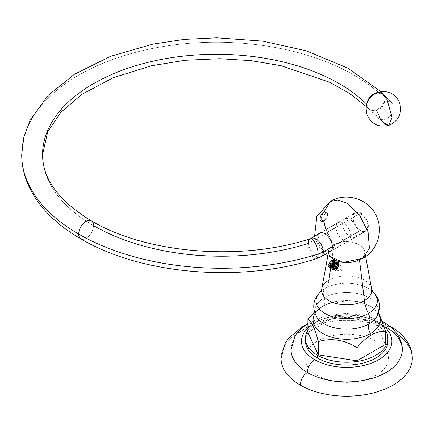 <?xml version="1.0" encoding="UTF-8"?>
<svg xmlns="http://www.w3.org/2000/svg" width="434" height="434" viewBox="0 0 434 434"><rect width="100%" height="100%" fill="white"/><g stroke="black" fill="none" stroke-linecap="round" stroke-linejoin="round"><path stroke-width="0.33" stroke-dasharray="2.17 1.63" d="M317.167 375.323A41.718 24.087 180 0 1 317.167 341.265A41.718 24.087 180 0 1 376.164 341.265A41.718 24.087 180 0 1 376.164 375.323A41.718 24.087 180 0 1 317.167 375.323M383.84 322.288A10.4 6.005 -60 0 1 385.994 327.095A10.411 6.011 -60 0 1 389.786 326.319A10.411 6.011 120 0 0 385.994 327.095A55.623 32.116 180 0 1 402.285 349.923M390.92 326.731A10.411 6.011 -60 0 1 393.074 331.5A65.637 37.894 180 0 1 412.3 358.294M378.643 322.804A10.4 6.005 -60 0 1 382.663 321.86A10.4 6.005 120 0 0 378.643 322.804A45.223 26.111 180 0 1 384.166 326.672A45.223 26.111 0 0 0 378.643 322.804A45.223 26.111 0 0 0 307.89 327.827A45.223 26.111 180 0 1 378.643 322.804M305.449 341.265A41.219 23.794 180 0 1 330.892 319.278A41.219 23.794 180 0 1 375.811 324.437L375.811 321.621A41.219 23.794 0 0 0 307.89 330.377A41.219 23.794 180 0 1 375.811 321.621A41.219 23.794 180 0 1 385.045 329.769A41.219 23.794 0 0 0 375.811 321.621L375.811 324.437A41.219 23.794 180 0 1 387.882 341.265M300.252 385.088A65.637 37.894 180 0 1 300.252 331.5A65.637 37.894 180 0 1 393.074 331.5A65.637 37.894 180 0 1 397.175 334.093M281.031 358.294A65.637 37.894 180 0 1 321.545 323.287A65.637 37.894 180 0 1 393.074 331.5A10.411 6.011 120 0 0 392.607 328.782M291.04 349.923A55.623 32.116 180 0 1 325.283 320.156A55.623 32.116 180 0 1 385.994 327.095A55.623 32.116 0 0 0 307.332 327.095A55.623 32.116 0 0 0 307.332 372.508M307.89 332.449L336.274 316.06L336.274 302.84L336.274 316.06L375.052 322.061L375.052 308.84C362.13 300.946 349.202 298.945 336.274 302.84C331.202 302.813 326.471 304.082 322.082 306.643L314.509 312.334L322.912 306.165A33.592 19.394 0 0 0 314.932 313.522A33.592 19.394 0 0 1 322.912 306.165L322.082 306.643C326.471 304.082 331.202 302.813 336.274 302.84C349.202 298.945 362.13 300.946 375.052 308.84L375.052 322.061L385.441 344.444M321.735 288.843A25.074 14.474 180 0 1 328.934 280.136A27.814 16.058 60 0 1 324.99 288.469A11.289 6.521 -120 0 0 324.165 297.832A31.823 18.369 180 0 0 316.956 317.406A31.823 18.369 180 0 1 324.165 297.832A9.57 5.523 60 0 1 322.912 306.165A9.57 5.523 -120 0 0 324.165 297.832A11.289 6.521 60 0 1 324.99 288.469A30.651 17.696 0 0 0 321.1 291.225A30.651 17.696 0 0 0 320.721 291.561L321.095 291.225A30.651 17.696 0 0 0 320.721 291.561M372.605 291.561A30.651 17.696 0 0 0 372.231 291.225L372.605 291.556A30.651 17.696 0 0 0 372.231 291.225A30.651 17.696 0 0 0 324.99 288.469A30.651 17.696 0 0 0 321.1 291.225L320.65 291.664M372.681 291.664L372.231 291.225A30.651 17.696 0 0 0 324.99 288.469A27.814 16.058 -120 0 0 328.934 280.136L330.735 267.257L329.504 267.762L328.863 266.487L328.218 266.205L328.717 264.116L331.695 260.422L333.882 244.776A18.076 10.438 0 0 0 328.69 251.053A18.076 10.438 0 0 0 328.592 252.328M363.046 258.219L359.45 259.537L359.504 259.988L359.45 259.537A18.076 10.438 0 0 0 364.641 251.053A18.076 10.438 0 0 0 352.69 242.318A18.076 10.438 0 0 0 333.882 244.776L331.695 260.422C334.326 259.82 334.918 261.311 333.464 264.903L330.735 267.257L330.529 268.738M376.37 317.406A31.823 18.369 180 0 0 363.996 295.413A31.823 18.369 180 0 0 324.165 297.832A31.823 18.369 180 0 1 363.996 295.413A31.823 18.369 180 0 1 376.37 317.406C377.526 315.035 377.781 313.484 377.141 312.757C378.133 313.272 373.424 307.277 370.419 306.165A33.592 19.394 0 0 1 378.399 313.522A33.592 19.394 0 0 0 370.419 306.165A33.592 19.394 0 0 0 322.912 306.165A33.592 19.394 0 0 1 370.419 306.165L375.052 308.84M328.934 280.136A25.074 14.474 180 0 1 355.023 276.724A25.074 14.474 180 0 1 371.596 288.843A25.074 14.474 180 0 0 355.023 276.724A25.074 14.474 180 0 0 328.934 280.136M328.717 264.116L338.656 262.51L338.346 267.794L333.312 270.344L333.008 264.707L337.424 261.8L337.12 267.084L332.086 269.633L331.777 263.997L336.198 261.089L335.889 266.373L330.854 268.923L330.551 263.286L334.972 260.384L334.663 265.662L329.628 268.217L328.717 264.116L328.218 266.205L328.863 266.487L329.694 265.885L330.654 267.718L335.656 263.15L330.48 267.615L329.547 265.798L331.918 260.991L333.654 260.715L333.35 264.903L329.254 266.91L328.863 266.487L329.401 266.991L333.491 264.984L333.795 260.796L329.694 265.885C331.712 268.939 333.703 268.033 335.656 263.15L334.999 261.49L330.92 266.59L331.842 268.402L336.882 263.856L331.744 268.348L330.779 266.509L334.885 261.425L335.656 263.15C334.071 260.291 332.493 261.442 330.92 266.59C332.867 269.688 334.853 268.776 336.882 263.856L336.22 262.196L332.151 267.301L333.122 269.14L338.113 264.566L332.927 269.031L332.005 267.219L336.084 262.12L336.882 263.856C337.196 259.841 331.75 263.4 332.151 267.301L335.162 269.009L338.113 264.566L337.484 262.928L335.748 263.199L333.377 268.011L334.31 269.829L339.339 265.277L334.207 269.769L333.236 267.93L337.305 262.825L338.113 264.566C338.064 262.847 337.272 262.391 335.748 263.199L336.133 262.651L336.833 263.829L338.574 263.552L339.339 265.277L338.715 263.639L334.609 268.722L335.574 270.556L340.571 265.988L335.395 270.453L334.468 268.641L336.833 263.829C338.357 263.02 339.149 263.476 339.198 265.196C337.251 270.084 335.26 270.995 333.236 267.93C332.84 264.024 338.281 260.471 337.972 264.485C335.938 269.406 333.952 270.317 332.005 267.219C333.578 262.071 335.156 260.921 336.741 263.774C334.788 268.657 332.802 269.568 330.779 266.509C330.377 262.543 335.894 259.093 335.515 263.064C333.496 267.984 331.511 268.896 329.547 265.798L331.918 260.991C336.892 258.04 332.748 269.498 329.043 266.758L329.504 267.762L333.464 264.903C334.918 261.311 334.326 259.82 331.695 260.422L331.918 260.991L331.695 260.422M339.29 265.25L341.026 264.973L340.723 269.161L336.632 271.169L335.694 269.346L336.773 271.25L340.864 269.243L341.167 265.055L339.29 265.25M337.603 271.695L339.014 272.069L337.902 271.896M337.147 270.691L337.299 271.331C336.562 269.53 337.023 267.669 338.677 265.754L337.43 268.038L337.147 270.691M340.847 271.142L341.889 269.964L340.847 271.142M335.694 269.346L339.8 264.263L340.571 265.988L339.914 264.328L335.694 269.346M333.464 264.903L329.504 267.762L330.735 267.257L333.464 264.903M328.218 266.205L329.314 268.033L334.348 265.483L334.657 260.199L330.236 263.107L330.54 268.744L335.574 266.194L335.883 260.91L331.462 263.818L331.771 269.454L336.806 266.899L337.109 261.621L332.694 264.528L332.997 270.165L338.032 267.61L338.341 262.331L336.133 262.651C340.066 262.31 340.072 264.637 336.138 269.639C331.554 270.778 330.779 268.532 333.817 262.885C337.668 260.433 338.677 261.756 336.838 266.85C332.428 271.087 330.513 270.344 331.099 264.632C334.766 259.554 336.513 259.57 336.339 264.68C332.759 269.997 330.464 270.263 329.46 265.478C332.07 259.635 334.071 258.653 335.46 262.532C335.216 267.013 328.63 270.745 328.218 266.205M325.82 229.483L333.882 244.776C349.582 234.799 376.728 250.472 359.45 259.537C343.75 269.514 316.603 253.841 333.882 244.776C328.354 237.208 324.995 229.266 323.802 220.96C318.979 224.015 318.985 214.846 323.802 212.334L330.285 201.474M324.524 220.548C320.959 221.34 320.281 219.338 322.495 214.542A4.725 2.729 120 0 1 324.198 213.018L323.802 212.334C328.625 209.286 328.619 218.448 323.802 220.96L324.524 220.548L327.534 215.438L325.869 213.821A3.781 2.186 120 0 0 323.818 215.025C324.963 213.213 326.048 212.622 327.068 213.251A4.725 2.729 120 0 0 324.198 213.018L323.802 212.334A5.284 3.049 -60 0 1 327.54 214.488A5.284 3.049 -60 0 1 323.802 220.96L324.524 220.548L323.802 220.96M318.29 234.186A10.736 6.195 -120 0 0 318.16 242.959A10.736 6.195 -120 0 0 324.778 251.248L360.768 230.47A10.736 6.195 60 0 1 353.753 221.009A10.736 6.195 60 0 1 355.397 212.41A10.736 6.195 60 0 1 360.768 212.942L324.778 233.72L360.768 212.942A10.736 6.195 60 0 1 367.777 222.403A10.736 6.195 60 0 1 366.133 231.002A10.736 6.195 60 0 1 360.768 230.47L324.778 251.248A10.736 6.195 -120 0 0 328.722 252.252M332.428 267.187A3.45 1.991 -60 0 1 334.864 262.966A3.45 1.991 -60 0 1 337.305 264.371A3.45 1.991 -60 0 1 334.864 268.597A3.45 1.991 -60 0 1 332.428 267.187A3.45 1.991 -60 0 1 334.864 262.966A3.45 1.991 -60 0 1 337.305 264.371L337.804 264.371L335.417 262.651L332.428 267.93L332.428 267.187L332.428 267.93L334.413 270.387A4.562 2.631 120 0 0 336.887 268.961C334.983 270.116 333.61 269.997 332.775 268.619A3.618 2.089 120 0 0 336.274 267.664L337.804 264.371L337.305 264.371A3.45 1.991 -60 0 1 334.864 268.597A3.45 1.991 -60 0 1 332.428 267.187M350.813 235.966A10.427 6.022 60 0 1 348.654 240.74A10.427 6.022 60 0 1 340.619 237.946A10.427 6.022 60 0 1 336.068 227.454L308.59 243.311A10.427 6.022 -120 0 0 313.147 253.809A10.427 6.022 -120 0 0 321.182 256.602A10.427 6.022 60 0 1 313.147 253.809A10.427 6.022 60 0 1 308.59 243.311L336.068 227.454A10.427 6.022 60 0 1 338.227 222.675A10.427 6.022 60 0 1 346.261 225.474A10.427 6.022 60 0 1 350.813 235.966L332.368 246.62L350.813 235.966M349.929 236.476A10.427 6.022 -120 0 0 355.142 236.997A10.427 6.022 -120 0 0 356.743 228.637A10.427 6.022 -120 0 0 349.929 219.447L360.236 213.495A10.427 6.022 60 0 1 367.05 222.685A10.427 6.022 60 0 1 365.45 231.045A10.427 6.022 60 0 1 360.236 230.53L349.929 236.476L360.236 230.53A10.427 6.022 60 0 1 353.422 221.34A10.427 6.022 60 0 1 355.017 212.98A10.427 6.022 60 0 1 360.236 213.495L349.929 219.447A10.427 6.022 -120 0 0 344.715 218.931A10.427 6.022 -120 0 0 343.115 227.286A10.427 6.022 -120 0 0 349.929 236.476M310.755 238.537A10.427 6.022 -120 0 0 308.59 243.311A10.427 6.022 60 0 1 310.755 238.537M91.308 220.814A10.427 6.022 -60 0 1 93.467 225.588A181.152 104.589 0 0 0 308.173 243.496A1.839 1.058 0 0 0 308.59 243.311A1.839 1.058 180 0 1 308.173 243.496A10.427 4.069 -107.4 0 0 311.004 254.178A10.427 4.069 -107.4 0 0 316.283 258.735A10.427 4.069 72.6 0 1 311.004 254.178A10.427 4.069 72.6 0 1 308.173 243.496A10.427 4.069 72.6 0 1 310.033 238.836M93.467 225.588A10.427 6.022 -60 0 1 88.916 236.085A10.427 6.022 -60 0 1 80.881 238.879A10.427 6.022 120 0 0 88.916 236.085A10.427 6.022 120 0 0 93.467 225.588A173.822 100.357 180 0 1 42.559 154.629A173.822 100.357 0 0 0 93.467 225.588M21.7 154.629A194.682 112.395 180 0 1 165.994 46.058A194.682 112.395 180 0 1 384.98 98.431A10.427 7.373 135 0 0 383.32 94.064A10.427 7.373 135 0 0 377.189 92.588A10.427 7.373 -45 0 1 383.32 94.064A10.427 7.373 -45 0 1 384.98 98.431A194.682 112.395 0 0 0 165.994 46.058A194.682 112.395 0 0 0 21.7 154.629M367.099 102.684A10.427 7.373 135 0 0 366.914 104.453A173.822 100.357 0 0 0 366.616 104.149A173.822 100.357 180 0 1 366.914 104.453A10.427 7.373 135 0 0 368.569 108.815A10.427 7.373 135 0 0 378.681 108.641A10.427 7.373 135 0 0 384.98 98.431A10.427 7.373 -45 0 1 378.681 108.641A10.427 7.373 -45 0 1 368.569 108.815A10.427 7.373 -45 0 1 366.914 104.453L376.094 113.627A10.427 7.373 135 0 0 377.748 117.994A10.427 7.373 135 0 0 393.193 111.755L384.155 102.717A10.427 7.373 135 0 0 385.115 98.567L385.115 98.567A10.427 7.373 135 0 0 384.155 95.062L384.155 102.717L393.193 111.755L393.193 104.1L384.155 95.062L393.193 104.1A10.427 7.373 135 0 0 392.499 103.243A10.427 7.373 135 0 0 382.387 103.411A10.427 7.373 135 0 0 376.094 113.627L366.914 104.453A10.427 7.373 -45 0 1 367.099 102.684M388.848 125.334L382.316 121.9L376.419 110.475C364.706 114.907 364.706 96.728 376.419 93.353L377.851 92.355M376.419 93.353C388.132 88.916 388.132 107.1 376.419 110.475L380.553 119.486M388.842 325.587L369.079 318.447L346.663 316.001L324.252 318.447L304.489 325.587M382.566 321.572L364.848 315.165L344.748 313.267L324.909 316.033L307.89 323.249M316.956 317.406C315.61 313.956 313.527 313.055 322.912 306.165M328.69 251.053L327.675 256.548M365.65 256.548L364.641 251.053M329.314 268.033L329.628 268.217M334.657 260.199L334.972 260.384M330.54 268.744L330.854 268.923M335.883 260.91L336.198 261.094M331.771 269.454L332.086 269.633M337.109 261.621L337.424 261.8M332.997 270.165L333.312 270.344M338.341 262.331L338.656 262.51M314.552 236.346L318.296 246.23L324.985 254.405M330.144 251.78L366.133 231.002M319.408 233.188L355.397 212.41M327.54 214.488L327.54 215.546M334.864 262.966L335.314 262.706M348.654 240.74L331.267 250.781M355.142 236.997L365.45 231.045M338.227 222.675L320.834 232.716M344.715 218.931L355.017 212.98M380.835 91.645L392.499 103.243M366.133 106.455L377.748 117.994"/><path stroke-width="0.65" d="M389.786 326.319A10.411 6.011 -60 0 1 390.92 326.731A10.411 6.011 120 0 0 389.786 326.319M392.607 328.782A10.411 6.011 120 0 0 390.92 326.731C398.407 331.001 404.103 336.393 408.009 342.903C410.824 347.715 412.257 352.847 412.3 358.294A65.637 37.894 180 0 1 371.781 393.302A65.637 37.894 180 0 1 300.252 385.088A10.411 6.011 -60 0 1 307.332 372.508A55.623 32.116 0 0 0 385.994 372.508A55.623 32.116 0 0 0 385.994 327.095A10.4 6.005 120 0 0 383.84 322.288A10.4 6.005 120 0 0 382.663 321.86A10.4 6.005 -60 0 1 383.84 322.288C396.985 329.949 402.681 340.94 402.285 349.923A55.623 32.116 180 0 1 367.853 379.495A55.623 32.116 180 0 1 307.332 372.508A10.4 6.005 -60 0 1 314.688 359.726A45.223 26.111 0 0 0 375.421 361.413A45.223 26.111 0 0 0 384.166 326.672A45.223 26.111 180 0 1 375.421 361.413A45.223 26.111 180 0 1 314.688 359.726A45.223 26.111 180 0 1 307.89 327.827A45.223 26.111 0 0 0 314.688 359.726A10.4 6.005 120 0 0 307.332 372.508A10.411 6.011 120 0 0 300.252 385.088A65.637 37.894 180 0 1 281.031 358.294L285.209 343.093L288.865 337.853L302.661 326.59L304.489 325.587M387.882 338.449L387.882 341.265A41.219 23.794 180 0 1 362.439 363.247A41.219 23.794 180 0 1 317.52 358.088L317.52 355.272A41.219 23.794 0 0 0 362.439 360.432A41.219 23.794 0 0 0 387.882 338.449A41.219 23.794 0 0 0 385.045 329.769A41.219 23.794 180 0 1 369.231 358.359A41.219 23.794 180 0 1 317.52 355.272A41.219 23.794 180 0 1 307.89 330.377A41.219 23.794 0 0 0 305.449 338.449A41.219 23.794 0 0 0 317.52 355.272L317.52 358.088A41.219 23.794 180 0 1 305.449 341.265L305.449 338.449M397.175 334.093A65.637 37.894 180 0 1 390.877 386.303A65.637 37.894 180 0 1 300.252 385.088M307.332 372.508A55.623 32.116 180 0 1 291.04 349.923L294.963 335.943L298.153 331.505L307.89 323.249M378.692 312.719L385.441 331.229C380.32 331.213 375.589 332.477 371.249 335.032L370.419 333.589A33.592 19.394 0 0 1 328.831 336.312A33.592 19.394 0 0 1 314.932 313.522A33.592 19.394 0 0 0 328.831 336.312A33.592 19.394 0 0 0 370.419 333.589L371.249 335.032C366.855 337.533 362.124 341.732 357.057 347.612C344.129 339.719 331.202 337.723 318.279 341.618C314.818 328.256 311.352 320.797 307.89 319.229L314.509 312.334L307.89 319.229L307.89 332.449L307.89 319.229C311.352 320.797 314.818 328.256 318.279 341.618C331.202 337.723 344.129 339.719 357.057 347.612L357.057 360.833L318.279 354.833L318.279 341.618L318.279 354.833L307.89 332.449M376.376 317.406L376.37 317.406A31.823 18.369 180 0 1 369.166 323.813A11.289 6.521 -120 0 0 368.341 313.5A30.651 17.696 0 0 1 327.545 314.818A30.651 17.696 0 0 1 320.721 291.561A30.651 17.696 0 0 0 327.545 314.818A30.651 17.696 0 0 0 368.341 313.5A11.289 6.521 60 0 1 369.166 323.813A9.57 5.523 -120 0 0 370.419 333.589A9.57 5.523 60 0 1 369.166 323.813A31.823 18.369 180 0 1 316.956 317.406L316.929 317.357M372.231 291.225L372.231 291.225C380.39 298.966 381.774 307.69 376.37 317.406A31.823 18.369 180 0 1 369.166 323.813A31.823 18.369 180 0 1 316.956 317.406C311.558 307.69 312.941 298.966 321.1 291.225L321.1 291.225M372.681 291.664L371.596 288.843A25.074 14.474 180 0 1 364.392 300.61L359.504 259.988L364.392 300.61A27.814 16.058 -120 0 0 368.341 313.5A27.814 16.058 60 0 1 364.392 300.61A25.074 14.474 180 0 1 335.856 303.437A25.074 14.474 180 0 1 321.735 288.843A25.074 14.474 180 0 1 328.934 280.136L330.529 268.738M328.592 252.328A18.076 10.438 0 0 0 339.882 261.832A18.076 10.438 0 0 0 359.45 259.537L363.046 258.219L369.388 248.183L368.07 231.968L359.536 215.036L346.663 203.096L359.536 215.036L368.07 231.968L369.388 248.183L363.046 258.219C377.423 250.347 383.623 230.921 376.43 216.165C369.101 198.967 346.131 191.703 330.285 201.474L337.798 200.014L346.663 203.096L337.798 200.014L330.285 201.474L323.802 212.334A5.284 3.049 -60 0 0 320.064 218.807A5.284 3.049 -60 0 0 323.802 220.96L325.82 229.483M365.65 256.548L371.596 288.843A25.074 14.474 180 0 1 364.392 300.61A25.074 14.474 180 0 1 335.856 303.437A25.074 14.474 180 0 1 321.735 288.843L320.65 291.664M370.419 333.589A33.592 19.394 0 0 0 378.399 313.522A33.592 19.394 0 0 1 370.419 333.589M368.341 313.5A30.651 17.696 0 0 0 372.605 291.561A30.651 17.696 0 0 1 368.341 313.5M385.441 344.444L357.057 360.833L357.057 347.612C362.124 341.732 366.855 337.533 371.249 335.032C375.589 332.477 380.32 331.213 385.441 331.229L385.441 344.444L385.441 331.229L378.784 312.865M331.695 260.422L328.717 264.116M328.722 252.252A10.736 6.195 -120 0 0 330.144 251.78A10.736 6.195 -120 0 0 331.793 243.176A10.736 6.195 -120 0 0 324.778 233.72A10.736 6.195 -120 0 0 319.408 233.188A10.736 6.195 -120 0 0 318.29 234.186M331.267 250.781L321.182 256.602A10.427 6.022 -120 0 0 323.341 251.828L332.368 246.62L323.341 251.828A10.427 6.022 -120 0 0 318.789 241.331A10.427 6.022 -120 0 0 310.755 238.537A10.427 6.022 60 0 1 318.789 241.331A10.427 6.022 60 0 1 323.341 251.828A22.693 13.101 180 0 1 318.144 254.069A10.427 4.069 -107.4 0 0 315.312 243.387A10.427 4.069 -107.4 0 0 310.033 238.836A10.427 4.069 -107.4 0 0 308.173 243.496A181.152 104.589 180 0 1 93.467 225.588A10.427 6.022 120 0 0 91.308 220.814A10.427 6.022 120 0 0 83.274 223.608A10.427 6.022 120 0 0 78.722 234.105A202.011 116.627 0 0 0 318.144 254.069A22.693 13.101 0 0 0 323.341 251.828A10.427 6.022 60 0 1 321.182 256.602L316.283 258.735A10.427 4.069 -107.4 0 0 318.144 254.069A10.427 4.069 72.6 0 1 316.283 258.735C241.369 283.033 141.462 274.809 80.881 238.879A10.427 6.022 -60 0 1 78.722 234.105A10.427 6.022 -60 0 1 83.274 223.608A10.427 6.022 -60 0 1 91.308 220.814C58.845 201.013 42.592 178.949 42.559 154.629A173.822 100.357 180 0 1 171.104 57.738A173.822 100.357 180 0 1 366.616 104.149A173.822 100.357 0 0 0 171.104 57.738A173.822 100.357 0 0 0 42.559 154.629L47.675 131.909L60.749 112.433L81.706 94.46L113.312 77.686L151.526 65.74L184.971 60.293L219.675 58.699L250.901 60.63L281.004 65.691L329.764 82.281L349.788 93.608L366.133 106.455M320.834 232.716L310.033 238.836A10.427 4.069 72.6 0 1 315.312 243.387A10.427 4.069 72.6 0 1 318.144 254.069A202.011 116.627 180 0 1 78.722 234.105A194.682 112.395 180 0 1 21.7 154.629A194.682 112.395 0 0 0 78.722 234.105A10.427 6.022 120 0 0 80.881 238.879C57.793 225.561 41.127 209.421 30.885 190.461C24.809 178.938 21.749 166.992 21.7 154.629L23.843 137.133L30.163 120.196L48.044 95.485L74.388 74.306L110.643 56.301L153.028 44.084L184.401 39.385L216.658 37.823L262.787 41.138L306.274 50.838L347.976 68.187L380.835 91.645M377.189 92.588A10.427 7.373 135 0 0 367.099 102.684A10.427 7.373 -45 0 1 377.189 92.588M392.043 117.538L388.848 125.334L392.043 117.538L387.074 99.749L382.305 93.706L377.851 92.355L382.305 93.706L387.074 99.749L392.043 117.538M380.553 119.486L384.893 124.357L388.848 125.334C378.985 127.683 371.764 124.319 367.191 115.249C364.24 104.551 367.793 96.918 377.851 92.355L376.419 93.353M390.92 326.731L388.842 325.587M383.84 322.288L382.566 321.572M327.675 256.548L321.735 288.843M330.285 201.474L316.804 216.371L314.552 236.346M324.985 254.405L343.413 262.445L363.046 258.219M310.033 238.836C240.799 261.545 145.911 253.51 91.308 220.814M388.848 125.334C398.841 120.82 402.416 113.241 399.568 102.592C395.038 93.413 387.795 90.001 377.851 92.355"/></g></svg>
